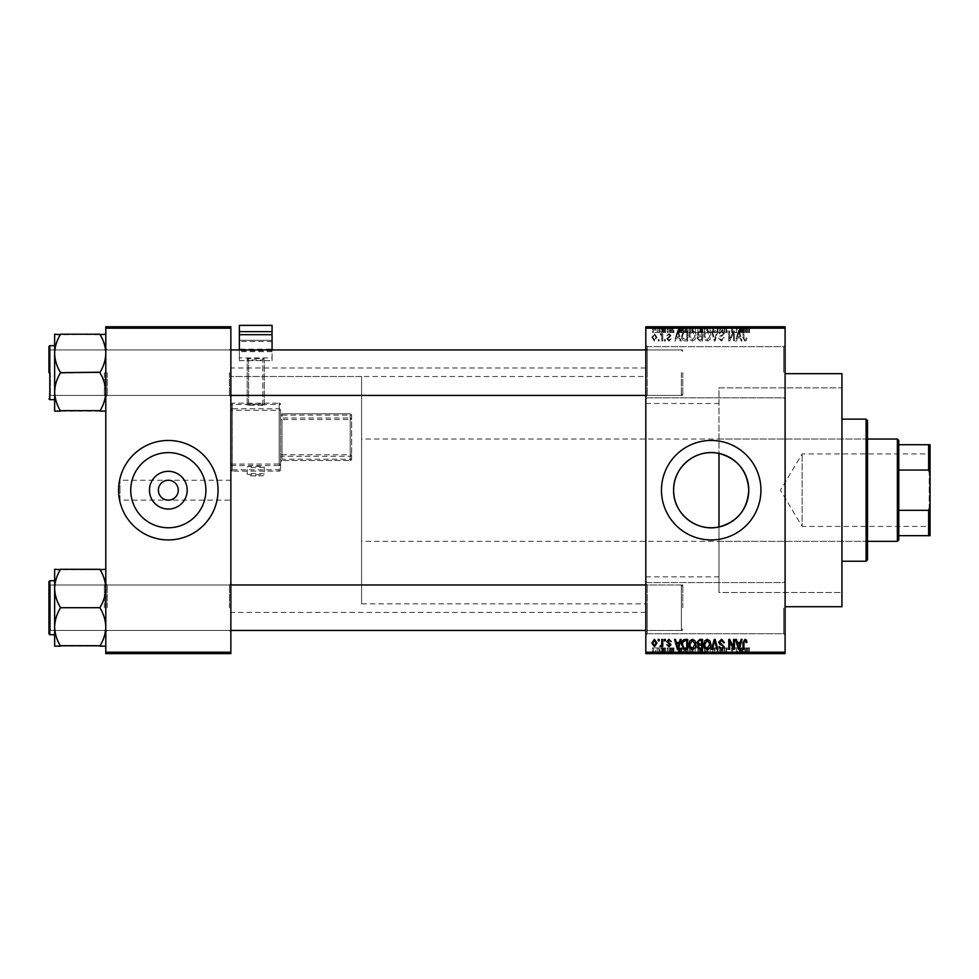 <?xml version="1.0" encoding="UTF-8"?>
<svg xmlns="http://www.w3.org/2000/svg" width="979" height="979" viewBox="0 0 979 979"><rect width="100%" height="100%" fill="white"/><g stroke="black" fill="none" stroke-linecap="round" stroke-linejoin="round"><path stroke-width="0.73" stroke-dasharray="4.89 3.67" d="M785.097 372.24L785.097 345.232L785.097 372.24M783.677 372.24L783.677 346.664L783.677 372.24M645.822 372.24L645.822 345.232L645.822 372.24M647.241 372.24L647.241 346.664L647.241 372.24M785.097 608.143L785.097 635.151L785.097 608.143M783.677 608.143L783.677 633.731L783.677 608.143M645.822 608.143L645.822 635.151L645.822 608.143M647.241 608.143L647.241 633.731L647.241 608.143M230.86 500.134L230.86 367.969L230.86 500.134L168.327 500.134C174.323 499.51 177.64 496.194 178.276 490.198C177.64 484.189 174.323 480.873 168.327 480.248C162.33 480.873 159.014 484.189 158.378 490.198C159.014 496.194 162.33 499.51 168.327 500.134L120.001 500.134L120.001 490.198L120.001 500.134M130.745 490.198A37.569 37.569 0 0 0 168.327 527.767A37.569 37.569 0 0 0 205.896 490.198A37.569 37.569 0 0 0 168.327 452.616A37.569 37.569 0 0 0 130.745 490.198M118.581 490.198A49.745 49.745 0 0 0 168.327 539.931A49.745 49.745 0 0 0 218.06 490.198A49.745 49.745 0 0 0 168.327 440.452A49.745 49.745 0 0 0 118.581 490.198M661.461 490.198A49.745 49.745 0 0 0 711.195 539.931A49.745 49.745 0 0 0 760.94 490.198A49.745 49.745 0 0 0 711.195 440.452A49.745 49.745 0 0 0 661.461 490.198M230.86 372.669L230.86 348.5L230.86 372.669M229.429 372.669L229.429 395.406L229.429 372.669M230.86 607.714L230.86 631.883L230.86 607.714M229.429 607.714L229.429 584.977L229.429 607.714M645.822 607.714L645.822 631.883L645.822 607.714M647.241 607.714L647.241 584.977L647.241 607.714M645.822 372.669L645.822 348.5L645.822 372.669M647.241 372.669L647.241 395.406L647.241 372.669M682.779 607.714L682.779 584.977L682.779 607.714M682.779 372.669L682.779 395.406L682.779 372.669M841.94 606.723L841.94 373.66M785.097 490.198L785.097 373.66L785.097 490.198M645.822 490.198L645.822 367.969L645.822 490.198M105.793 411.119L105.793 391.894C105.585 385.31 103.688 379.057 100.115 373.121L100.115 372.204C103.676 366.342 105.573 360.088 105.793 353.443L105.793 411.119L100.115 410.654C103.676 404.792 105.573 398.539 105.793 391.894L105.793 353.443C105.585 360.015 103.688 366.268 100.115 372.204C103.676 366.342 105.573 360.088 105.793 353.443C105.585 346.86 103.688 340.606 100.115 334.671C103.676 340.533 105.573 346.786 105.793 353.443L105.793 334.218L60.319 334.671C56.758 340.533 54.861 346.786 54.64 353.443L54.64 391.894C54.848 385.31 56.733 379.057 60.319 373.121L60.319 372.204C56.758 366.342 54.861 360.088 54.64 353.443C54.848 346.86 56.733 340.606 60.319 334.671L60.319 334.671C56.758 340.533 54.861 346.786 54.64 353.443C54.848 360.015 56.733 366.268 60.319 372.204L60.319 373.121C56.758 378.983 54.861 385.236 54.64 391.894C54.848 398.465 56.733 404.719 60.319 410.654C56.758 404.792 54.861 398.539 54.64 391.894L54.64 334.218L105.793 334.218L105.793 391.894C105.585 398.465 103.688 404.719 100.115 410.654L54.64 411.119L60.319 411.119L54.64 411.119L54.64 391.894C54.848 398.465 56.733 404.719 60.319 410.654L100.115 410.654C103.676 404.792 105.573 398.539 105.793 391.894C105.585 385.31 103.688 379.057 100.115 373.121C103.676 378.983 105.573 385.236 105.793 391.894L105.793 353.443C105.585 346.86 103.688 340.606 100.115 334.671L60.319 334.218M107.213 372.669L107.213 395.406L107.213 372.669M105.793 646.164L105.793 626.939L105.793 646.164L100.115 645.712C103.676 639.85 105.573 633.597 105.793 626.939L105.793 583.557L105.793 626.939C105.585 620.368 103.688 614.114 100.115 608.179C103.676 614.041 105.573 620.294 105.793 626.939C105.585 633.523 103.688 639.776 100.115 645.712C103.676 639.85 105.573 633.597 105.793 626.939L105.793 646.164L60.319 645.712C56.758 639.85 54.861 633.597 54.64 626.939L54.64 588.501C54.848 595.073 56.733 601.326 60.319 607.261L60.319 608.179C56.758 614.041 54.861 620.294 54.64 626.939C54.848 633.523 56.733 639.776 60.319 645.712L54.64 646.164L54.64 626.939C54.848 620.368 56.733 614.114 60.319 608.179L60.319 607.261C56.758 601.4 54.861 595.146 54.64 588.501C54.848 581.918 56.733 575.664 60.319 569.729C56.758 575.591 54.861 581.844 54.64 588.501L54.64 646.164L54.64 569.276L60.319 569.276L54.64 569.276L54.64 588.501C54.848 595.073 56.733 601.326 60.319 607.261L60.319 608.179C56.758 614.041 54.861 620.294 54.64 626.939C54.848 633.523 56.733 639.776 60.319 645.712L105.793 646.164L105.793 588.501C105.585 581.918 103.688 575.664 100.115 569.729L60.319 569.729C56.758 575.591 54.861 581.844 54.64 588.501L54.64 569.276L100.115 569.729C103.676 575.591 105.573 581.844 105.793 588.501C105.585 595.073 103.688 601.326 100.115 607.261C103.676 601.4 105.573 595.146 105.793 588.501L105.793 626.939C105.585 620.368 103.688 614.114 100.115 608.179L100.115 607.261L60.319 607.714L100.115 607.261L100.115 608.179L100.115 607.261C103.676 601.4 105.573 595.146 105.793 588.501L105.793 569.276L105.793 588.501C105.585 581.918 103.688 575.664 100.115 569.729L60.319 569.276M107.213 607.714L107.213 584.977L107.213 607.714M645.822 576.876L718.99 576.876L718.99 526.947L718.99 592.515L718.99 453.436M718.99 576.876L718.99 387.868L841.94 387.868L841.94 490.198L841.94 387.868L718.99 387.868L718.99 592.515L841.94 592.515L841.94 490.198L841.94 592.515L718.99 592.515L718.99 526.947M661.07 326.766L661.975 326.766L661.07 326.766L661.07 332.444L661.975 332.444L661.975 326.766L661.975 332.444L661.07 332.444L661.07 326.766M663.603 332.444L664.692 332.444L664.692 326.766L665.585 326.766L662.746 326.766L664.692 326.766L664.692 332.444L665.585 332.444L665.585 326.766L665.585 332.444L664.692 332.444L664.692 326.766L664.692 332.444L663.603 332.444L663.603 326.766M667.274 326.766L668.18 326.766L667.274 326.766L667.274 332.444L668.18 332.444L668.18 326.766L668.18 332.444L667.274 332.444L667.274 326.766M669.599 326.766L673.993 326.766L669.599 326.766L669.599 332.444L671.778 332.444L671.778 326.766L671.79 332.444L673.993 332.444L673.993 326.766M682.204 326.766L677.346 326.766L682.204 326.766L682.204 332.444L682.987 332.444L682.987 326.766M698.798 332.444L691.823 332.444L695.31 332.444L695.31 326.766L698.798 326.766L691.823 326.766L697.892 326.766L695.31 326.766L695.31 332.444L697.905 332.444L697.905 326.766L697.892 332.444L698.798 332.444L698.798 326.766M706.679 332.444L713.654 332.444L710.154 332.444L710.167 326.766L713.654 326.766L706.679 326.766L712.749 326.766L707.584 326.766L710.154 326.766L710.154 332.444L706.679 332.444L706.679 326.766M747.87 326.766L745.814 326.766L747.87 326.766L747.87 332.444L749.29 332.444L749.29 326.766M645.822 328.185L785.097 328.185L785.097 326.766L645.822 326.766L645.822 653.617L785.097 653.617L785.097 652.198L645.822 652.198M743.183 326.766L738.325 326.766L743.183 326.766L743.183 332.444L743.967 332.444L743.967 326.766M736.33 332.444L731.607 332.444L736.392 332.444L736.392 326.766L731.607 326.766L736.392 326.766L736.392 332.444L737.297 332.444L737.297 326.766L737.297 332.444L736.33 332.444L736.33 326.766M721.535 326.766L727.348 326.766L721.535 326.766L721.535 332.444L724.35 332.444L724.35 326.766M714.254 326.766L720.654 326.766L714.254 326.766L714.254 332.444L717.093 332.444L717.093 326.766M699.826 326.766L705.382 326.766L699.826 326.766L699.826 332.444L705.382 332.444L705.382 326.766L705.382 332.444L702.567 332.444L702.567 326.766L704.476 326.766L700.988 326.766L704.476 326.766L702.555 326.766L702.555 332.444L700.083 332.444L700.083 326.766M684.456 326.766L690.525 326.766L684.456 326.766L684.456 332.444L687.87 332.444L687.87 326.766M654.743 326.766L659.773 326.766L654.743 326.766L654.743 332.444L657.264 332.444L657.264 326.766L655.649 326.766L657.276 326.766L657.264 332.444L659.773 332.444L659.773 326.766M652.54 326.766L653.446 326.766L652.54 326.766L652.54 332.444L653.446 332.444L653.446 326.766L653.446 332.444L652.54 332.444L652.54 326.766M659.773 647.939L657.264 647.939L657.264 653.617L659.773 653.617L654.743 653.617L658.867 653.617L655.649 653.617L657.276 653.617L657.264 647.939L659.773 647.939L659.773 653.617M663.603 647.939L664.692 647.939L664.692 653.617L665.585 653.617L662.746 653.617L664.692 653.617L664.692 647.939L665.585 647.939L665.585 653.617L665.585 647.939L664.692 647.939L664.692 653.617L664.692 647.939L663.603 647.939L663.603 653.617M673.993 647.939L669.722 647.939L671.79 647.939L671.79 653.617L673.993 653.617L669.599 653.617L671.778 653.617L671.778 647.939L673.993 647.939L673.993 653.617M687.87 653.617L684.456 653.617L687.87 653.617L687.87 647.939L690.525 647.939L690.525 653.617L690.525 647.939L686.56 647.939L686.56 653.617M700.083 647.939L702.579 647.939L702.555 653.617L705.382 653.617L699.826 653.617L704.476 653.617L700.988 653.617L704.476 653.617L702.555 653.617L702.567 647.939L705.382 647.939L705.382 653.617L705.382 647.939L700.083 647.939L700.083 653.617M717.093 653.617L720.654 653.617L714.254 653.617L717.093 653.617L717.093 647.939L717.974 647.939L717.974 653.617L717.95 647.939L720.654 647.939L720.654 653.617M736.33 647.939L731.607 647.939L736.392 647.939L736.392 653.617L731.607 653.617L736.392 653.617L736.392 647.939L737.297 647.939L737.297 653.617L737.297 647.939L736.33 647.939L736.33 653.617M749.29 653.617L745.814 653.617L749.29 653.617L749.29 647.939L749.828 653.617M743.967 653.617L738.325 653.617L743.967 653.617L743.967 647.939L744.921 647.939L744.921 653.617M724.35 653.617L727.348 653.617L721.535 653.617L724.35 653.617L724.35 647.939L727.348 647.939L727.348 653.617M713.654 647.939L710.154 647.939L712.761 647.939L712.749 653.617L713.654 653.617L706.679 653.617L712.761 653.617L710.167 653.617L712.749 653.617L712.761 647.939L713.654 647.939L713.654 653.617M698.798 647.939L691.823 647.939L697.905 647.939L697.892 653.617L698.798 653.617L691.823 653.617L697.905 653.617L692.716 653.617L697.892 653.617L697.905 647.939L698.798 647.939L698.798 653.617M682.987 653.617L677.346 653.617L682.987 653.617L682.987 647.939L683.942 647.939L683.942 653.617M667.274 653.617L668.18 653.617L667.274 653.617L667.274 647.939L668.18 647.939L668.18 653.617L668.18 647.939L667.274 647.939L667.274 653.617M661.07 653.617L661.975 653.617L661.07 653.617L661.07 647.939L661.975 647.939L661.975 653.617L661.975 647.939L661.07 647.939L661.07 653.617M652.54 653.617L653.446 653.617L652.54 653.617L652.54 647.939L653.446 647.939L653.446 653.617L653.446 647.939L652.54 647.939L652.54 653.617M658.231 339.554L658.231 340.973L659.136 340.973L659.136 339.554L658.231 339.554L658.231 340.973L659.136 340.973L659.136 339.554L658.231 339.554M661.841 337.229L661.841 340.973L662.746 340.973L662.746 333.741L661.841 333.741L661.841 334.891L660.764 333.606L659.907 333.998L661.669 335.748L661.841 340.973L662.746 340.973L662.746 333.741L661.841 333.741L661.841 334.891L660.764 333.606L659.907 333.998L661.669 335.748L661.841 337.229M664.423 339.554L664.423 340.973L665.328 340.973L665.328 339.554L664.423 339.554L664.423 340.973L665.328 340.973L665.328 339.554L664.423 339.554M666.748 338.771L668.938 341.108L671.141 338.783L668.877 340.068L667.654 338.942L671.019 335.675L668.975 333.606L666.883 335.675L668.951 334.647L670.113 335.528L666.748 338.771L668.938 341.108L671.141 338.783L668.877 340.068L667.654 338.942L671.019 335.675L668.975 333.606L666.883 335.675L668.951 334.647L670.113 335.528L666.748 338.771M679.365 338L680.148 340.973L681.09 340.973L678.337 331.024L677.395 331.024L674.507 340.973L675.449 340.973L676.232 338L679.365 338L680.148 340.973L681.09 340.973L678.337 331.024L677.395 331.024L674.507 340.973L675.449 340.973L676.232 338L679.365 338M692.459 341.108L695.053 339.542L695.947 336.127C696.142 333.313 694.98 331.563 692.459 330.902C689.975 331.551 688.824 333.252 688.971 336.005L689.877 339.578L692.459 341.108L695.053 339.542L695.947 336.127C696.142 333.313 694.98 331.563 692.459 330.902C689.975 331.551 688.824 333.252 688.971 336.005L689.877 339.578L692.459 341.108M707.315 341.108L709.922 339.542L710.803 336.127C711.011 333.313 709.836 331.563 707.315 330.902C704.831 331.551 703.681 333.252 703.828 336.005L704.733 339.578L707.315 341.108L709.922 339.542L710.803 336.127C711.011 333.313 709.836 331.563 707.315 330.902C704.831 331.551 703.681 333.252 703.828 336.005L704.733 339.578L707.315 341.108M745.031 341.108L746.439 340.398L746.977 338L746.084 337.877L744.982 339.946L744.016 339.187L743.881 331.024L742.975 331.024L742.975 337.779L745.031 341.108L746.439 340.398L746.977 338L746.084 337.877L744.982 339.946L744.016 339.187L743.881 331.024L742.975 331.024L742.975 337.779L745.031 341.108M785.097 328.185L785.097 652.198M740.344 338L741.127 340.973L742.07 340.973L739.316 331.024L738.374 331.024L735.486 340.973L736.428 340.973L737.211 338L740.344 338L741.127 340.973L742.07 340.973L739.316 331.024L738.374 331.024L735.486 340.973L736.428 340.973L737.211 338L740.344 338M733.552 333.007L733.552 340.973L734.446 340.973L734.446 331.024L733.491 331.024L729.673 339.003L729.673 331.024L728.768 331.024L728.768 340.973L729.734 340.973L733.552 333.007L733.552 340.973L734.446 340.973L734.446 331.024L733.491 331.024L729.673 339.003L729.673 331.024L728.768 331.024L728.768 340.973L729.734 340.973L733.552 333.007M718.684 338.22L721.511 341.108L724.509 337.743L723.603 337.62L721.425 339.946L719.589 338.232L724.24 333.619L721.67 330.902L718.953 333.863L721.645 332.065L723.346 333.655L723.053 334.671L720.067 335.846L718.684 338.22L721.511 341.108L724.509 337.743L723.603 337.62L721.425 339.946L719.589 338.232L724.24 333.619L721.67 330.902L718.953 333.863L721.645 332.065L723.346 333.655L723.053 334.671L720.067 335.846L718.684 338.22M711.415 331.024L714.254 340.973L715.135 340.973L717.815 331.024L716.885 331.024L714.743 339.811L712.357 331.024L711.415 331.024L714.254 340.973L715.135 340.973L717.815 331.024L716.885 331.024L714.743 339.811L712.357 331.024L711.415 331.024M696.987 338.049L699.74 340.973L702.543 340.973L702.543 331.024L699.728 331.024L697.244 333.521L698.223 335.613L696.987 338.049L699.74 340.973L702.543 340.973L702.543 331.024L699.728 331.024L697.244 333.521L698.223 335.613L696.987 338.049M681.617 335.944C681.372 338.771 682.51 340.447 685.031 340.973L687.686 340.973L687.686 331.024L683.721 331.208L681.617 335.944C681.372 338.771 682.51 340.447 685.031 340.973L687.686 340.973L687.686 331.024L683.721 331.208L681.617 335.944M651.892 337.278L654.413 341.108L656.933 337.351L654.413 333.606L651.892 337.278L654.413 341.108L656.933 337.351L654.413 333.606L651.892 337.278M120.001 490.198L120.001 480.248L120.001 490.198M230.86 490.198L230.86 612.413L230.86 490.198M105.793 653.617L230.86 653.617L230.86 652.198L105.793 652.198L105.793 653.617M105.793 328.185L230.86 328.185L230.86 326.766L105.793 326.766L105.793 652.198M230.86 328.185L230.86 652.198M746.439 639.985L746.977 642.383L746.084 642.505L744.982 640.45L744.016 641.196L743.881 649.358L742.975 649.358L742.975 642.603L745.031 639.287L746.439 639.985M741.127 639.409L742.07 639.409L739.316 649.358L738.374 649.358L735.486 639.409L736.428 639.409L737.211 642.383L740.344 642.383L741.127 639.409M738.778 648.318L740.038 643.546L737.517 643.546L738.778 648.318M733.552 639.409L734.446 639.409L734.446 649.358L733.491 649.358L729.673 641.38L729.673 649.358L728.768 649.358L728.768 639.409L729.734 639.409L733.552 647.376L733.552 639.409M721.511 639.287L724.509 642.64L723.603 642.775L721.425 640.45L719.589 642.151L724.24 646.764L721.67 649.493L718.953 646.519L721.645 648.331L723.346 646.727L723.053 645.712L720.067 644.537L718.684 642.163L721.511 639.287M714.254 639.409L715.135 639.409L717.815 649.358L716.885 649.358L714.743 640.572L712.357 649.358L711.415 649.358L714.254 639.409M709.922 640.841L710.803 644.255C711.011 647.07 709.836 648.82 707.315 649.493C704.831 648.832 703.681 647.131 703.828 644.378L704.733 640.804L707.315 639.287L709.922 640.841M705.125 646.654L707.303 648.331L709.91 644.243L707.327 640.45L704.733 644.402L705.125 646.654M699.74 639.409L702.543 639.409L702.543 649.358L699.728 649.358L697.244 646.862L698.223 644.769L696.987 642.334L699.74 639.409M699.85 644.06L701.637 644.06L701.637 640.572L698.786 640.694L697.892 642.322L699.85 644.06M700.058 648.196L701.637 648.196L701.637 645.222L698.994 645.32L698.149 646.691L700.058 648.196M695.053 640.841L695.947 644.255C696.142 647.07 694.98 648.82 692.459 649.493C689.975 648.832 688.824 647.131 688.971 644.378L689.877 640.804L692.459 639.287L695.053 640.841M690.268 646.654L692.447 648.331L695.041 644.243L692.471 640.45L689.877 644.402L690.268 646.654M685.031 639.409L687.686 639.409L687.686 649.358L683.721 649.175L681.617 644.439C681.372 641.612 682.51 639.936 685.031 639.409M685.178 648.196L686.781 648.196L686.781 640.572L682.877 642.028L682.51 644.451L683.893 648L685.178 648.196M680.148 639.409L681.09 639.409L678.337 649.358L677.395 649.358L674.507 639.409L675.449 639.409L676.232 642.383L679.365 642.383L680.148 639.409M677.798 648.318L679.059 643.546L676.538 643.546L677.798 648.318M668.938 639.287L671.141 641.612L668.877 640.315L667.654 641.441L671.019 644.708L668.975 646.776L666.883 644.708L668.951 645.736L670.113 644.855L666.748 641.624L668.938 639.287M664.423 639.409L665.328 639.409L665.328 640.829L664.423 640.829L664.423 639.409M661.841 639.409L662.746 639.409L662.746 646.642L661.841 646.642L661.841 645.491L660.764 646.776L659.907 646.385L661.669 644.635L661.841 639.409M658.231 639.409L659.136 639.409L659.136 640.829L658.231 640.829L658.231 639.409M654.413 639.287L656.933 643.032L654.413 646.776L651.892 643.105L654.413 639.287M652.797 643.032L654.437 645.736L656.028 643.032L654.388 640.315L652.797 643.032M738.778 332.065L740.038 336.837L737.517 336.837L738.778 332.065L740.038 336.837L737.517 336.837L738.778 332.065M705.125 333.729L707.303 332.065L709.91 336.152L707.327 339.946L704.733 335.981L705.125 333.729L707.303 332.065L709.91 336.152L707.327 339.946L704.733 335.981L705.125 333.729M699.85 336.323L701.637 336.323L701.637 339.811L698.786 339.689L697.892 338.061L699.85 336.323L701.637 336.323L701.637 339.811L698.786 339.689L697.892 338.061L699.85 336.323M700.058 332.187L701.637 332.187L701.637 335.161L698.994 335.063L698.149 333.692L700.058 332.187L701.637 332.187L701.637 335.161L698.994 335.063L698.149 333.692L700.058 332.187M690.268 333.729L692.447 332.065L695.041 336.152L692.471 339.946L689.877 335.981L690.268 333.729L692.447 332.065L695.041 336.152L692.471 339.946L689.877 335.981L690.268 333.729M685.178 332.187L686.781 332.187L686.781 339.811L682.877 338.367L682.51 335.932L683.893 332.383L686.781 332.187L686.781 339.811L682.877 338.367L682.51 335.932L683.893 332.383L685.178 332.187M677.798 332.065L679.059 336.837L676.538 336.837L677.798 332.065L679.059 336.837L676.538 336.837L677.798 332.065M652.797 337.351L654.437 334.647L656.028 337.351L654.388 340.068L652.797 337.351L654.437 334.647L656.028 337.351L654.388 340.068L652.797 337.351M749.828 647.939L748.923 647.939L748.923 653.617M748.923 647.939L747.821 647.939L747.821 653.617M747.821 647.939L746.855 647.939L746.855 653.617M746.855 647.939L746.72 653.617L746.72 647.939L745.814 647.939L745.814 653.617L745.814 647.939L747.87 647.939L747.87 653.617M747.87 647.939L749.29 647.939M744.921 647.939L742.168 647.939L742.168 653.617M742.168 647.939L741.213 647.939L741.213 653.617M741.213 647.939L738.325 647.939L738.325 653.617M738.325 647.939L739.28 647.939L739.28 653.617M739.28 647.939L740.063 647.939L740.063 653.617M740.063 647.939L743.183 647.939L743.183 653.617M743.183 647.939L743.967 647.939M741.617 647.939L742.877 647.939L740.369 647.939L741.617 647.939L741.617 653.617L742.877 653.617L741.617 653.617M742.033 647.939L742.033 653.617M742.877 647.939L742.877 653.617M740.369 647.939L740.369 653.617M732.512 647.939L732.512 653.617L732.512 647.939M731.607 647.939L731.607 653.617L731.607 647.939M732.586 647.939L732.586 653.617M727.348 647.939L726.442 647.939L726.442 653.617M726.442 647.939L724.264 647.939L724.264 653.617M724.264 647.939L722.441 647.939L722.441 653.617M722.441 647.939L727.091 647.939L727.091 653.617M727.091 647.939L724.509 647.939L724.509 653.617M724.509 647.939L721.792 647.939L721.792 653.617M721.792 647.939L722.698 647.939L722.698 653.617M722.698 647.939L724.484 647.939L724.484 653.617L724.472 647.939L726.185 647.939L726.185 653.617M726.185 647.939L725.904 653.617M725.904 647.939L722.906 647.939L722.906 653.617M722.906 647.939L721.535 647.939L721.535 653.617M721.535 647.939L724.35 647.939M720.654 647.939L719.724 647.939L719.724 653.617M719.724 647.939L717.595 647.939L717.595 653.617M717.595 647.939L715.196 647.939L715.196 653.617M715.196 647.939L714.254 647.939L714.254 653.617M714.254 647.939L717.093 647.939M706.679 647.939L710.167 647.939L710.154 653.617L707.584 653.617L710.154 653.617L710.167 647.939L706.679 647.939L706.679 653.617M707.572 647.939L707.572 653.617L707.584 647.939L710.154 647.939L707.584 647.939M712.749 647.939L710.167 647.939L712.749 647.939M710.154 647.939L710.154 653.617L710.167 647.939M707.964 647.939L707.964 653.617M701.062 647.939L701.062 653.617M699.826 647.939L699.826 653.617M702.689 647.939L700.731 647.939L702.689 647.939L702.689 653.617M702.898 647.939L700.988 647.939L702.898 647.939L702.898 653.617M704.476 647.939L704.476 653.617L704.476 647.939M700.988 647.939L700.988 653.617M701.833 647.939L701.833 653.617M700.731 647.939L700.731 653.617M701.625 647.939L701.625 653.617M695.298 647.939L695.298 653.617L695.298 647.939L697.892 647.939L695.31 647.939L695.31 653.617L695.31 647.939L692.716 647.939L692.716 653.617L692.716 647.939L695.298 647.939M691.823 647.939L691.823 653.617M693.108 647.939L693.108 653.617M686.56 647.939L684.456 647.939L684.456 653.617M684.456 647.939L687.87 647.939M688.017 647.939L685.361 647.939L688.017 647.939L688.017 653.617L689.62 653.617L685.361 653.617L688.017 653.617L687.992 647.939L687.992 653.617M689.62 647.939L689.62 653.617L689.62 647.939M686.732 647.939L686.732 653.617M685.361 647.939L685.361 653.617M685.716 647.939L685.716 653.617M683.942 647.939L681.188 647.939L681.188 653.617M681.188 647.939L680.234 647.939L680.234 653.617M680.234 647.939L677.346 647.939L677.346 653.617M677.346 647.939L678.3 647.939L678.3 653.617M678.3 647.939L679.083 647.939L679.083 653.617M679.083 647.939L682.204 647.939L682.204 653.617M682.204 647.939L682.987 647.939M680.638 647.939L681.898 647.939L679.389 647.939L680.638 647.939L680.638 653.617L681.898 653.617L680.638 653.617M681.054 647.939L681.054 653.617M681.898 647.939L681.898 653.617M679.389 647.939L679.389 653.617M673.087 647.939L673.087 653.617M671.716 647.939L671.716 653.617M670.505 647.939L670.505 653.617M670.737 647.939L670.737 653.617M673.858 647.939L673.858 653.617M671.814 647.939L671.814 653.617M669.722 647.939L669.722 653.617M670.627 647.939L670.627 653.617M672.952 647.939L669.599 647.939L672.952 647.939L672.952 653.617M672.659 647.939L672.659 653.617M669.599 647.939L669.599 653.617M662.746 647.939L662.746 653.617M663.003 647.939L663.003 653.617M663.664 647.939L663.664 653.617M664.521 647.939L664.521 653.617M654.743 647.939L657.264 647.939L654.743 647.939L654.743 653.617M655.649 647.939L658.867 647.939L655.649 647.939L655.649 653.617M657.276 647.939L657.276 653.617M658.867 647.939L658.867 653.617M657.239 647.939L657.239 653.617M749.29 332.444L749.828 326.766M749.828 332.444L748.923 332.444L748.923 326.766M748.923 332.444L747.821 332.444L747.821 326.766M747.821 332.444L746.855 332.444L746.855 326.766M746.855 332.444L746.72 326.766L746.72 332.444L745.814 332.444L745.814 326.766L745.814 332.444L747.87 332.444M743.967 332.444L744.921 332.444L744.921 326.766M744.921 332.444L742.168 332.444L742.168 326.766M742.168 332.444L741.213 332.444L741.213 326.766M741.213 332.444L738.325 332.444L738.325 326.766M738.325 332.444L739.28 332.444L739.28 326.766M739.28 332.444L740.063 332.444L740.063 326.766M740.063 332.444L743.183 332.444M741.617 332.444L742.877 332.444L740.369 332.444L741.617 332.444L741.617 326.766L742.877 326.766L741.617 326.766M742.033 332.444L742.033 326.766M742.877 332.444L742.877 326.766M740.369 332.444L740.369 326.766M732.512 332.444L732.512 326.766L732.512 332.444M731.607 332.444L731.607 326.766L731.607 332.444M732.586 332.444L732.586 326.766M724.35 332.444L727.348 332.444L727.348 326.766M727.348 332.444L726.442 332.444L726.442 326.766M726.442 332.444L724.264 332.444L724.264 326.766M724.264 332.444L722.441 332.444L722.441 326.766M722.441 332.444L727.091 332.444L727.091 326.766M727.091 332.444L724.509 332.444L724.509 326.766M724.509 332.444L721.792 332.444L721.792 326.766M721.792 332.444L722.698 332.444L722.698 326.766M722.698 332.444L724.484 332.444L724.484 326.766L724.472 332.444L726.185 332.444L726.185 326.766M726.185 332.444L725.904 326.766M725.904 332.444L722.906 332.444L722.906 326.766M722.906 332.444L721.535 332.444M717.093 332.444L717.974 332.444L717.974 326.766L717.95 332.444L720.654 332.444L720.654 326.766M720.654 332.444L719.724 332.444L719.724 326.766M719.724 332.444L717.595 332.444L717.595 326.766M717.595 332.444L715.196 332.444L715.196 326.766M715.196 332.444L714.254 332.444M712.761 332.444L712.761 326.766L712.749 332.444L707.584 332.444L707.572 326.766L707.584 332.444L712.749 332.444M713.654 332.444L713.654 326.766M710.154 332.444L710.154 326.766L710.167 332.444M707.964 332.444L707.964 326.766M700.083 332.444L701.062 332.444L701.062 326.766M701.062 332.444L699.826 332.444M702.689 332.444L700.731 332.444L702.689 332.444L702.689 326.766M702.898 332.444L700.988 332.444L702.898 332.444L702.898 326.766M704.476 332.444L704.476 326.766L704.476 332.444M700.988 332.444L700.988 326.766M701.833 332.444L701.833 326.766M700.731 332.444L700.731 326.766M701.625 332.444L701.625 326.766M695.298 332.444L695.298 326.766L695.298 332.444L697.892 332.444L692.716 332.444L692.716 326.766L692.716 332.444L695.298 332.444M691.823 332.444L691.823 326.766M693.108 332.444L693.108 326.766M687.87 332.444L690.525 332.444L690.525 326.766L690.525 332.444L686.56 332.444L686.56 326.766M686.56 332.444L684.456 332.444M688.017 332.444L685.361 332.444L688.017 332.444L688.017 326.766L689.62 326.766L685.361 326.766L688.017 326.766L687.992 332.444L687.992 326.766M689.62 332.444L689.62 326.766L689.62 332.444M686.732 332.444L686.732 326.766M685.361 332.444L685.361 326.766M685.716 332.444L685.716 326.766M682.987 332.444L683.942 332.444L683.942 326.766M683.942 332.444L681.188 332.444L681.188 326.766M681.188 332.444L680.234 332.444L680.234 326.766M680.234 332.444L677.346 332.444L677.346 326.766M677.346 332.444L678.3 332.444L678.3 326.766M678.3 332.444L679.083 332.444L679.083 326.766M679.083 332.444L682.204 332.444M680.638 332.444L681.898 332.444L679.389 332.444L680.638 332.444L680.638 326.766L681.898 326.766L680.638 326.766M681.054 332.444L681.054 326.766M681.898 332.444L681.898 326.766M679.389 332.444L679.389 326.766M673.993 332.444L673.087 332.444L673.087 326.766M673.087 332.444L671.716 332.444L671.716 326.766M671.716 332.444L670.505 332.444L670.505 326.766M670.505 332.444L670.737 326.766M670.737 332.444L673.858 332.444L673.858 326.766M673.858 332.444L671.814 332.444L671.814 326.766M671.814 332.444L669.722 332.444L669.722 326.766M669.722 332.444L670.627 332.444L670.627 326.766M670.627 332.444L672.952 332.444L672.952 326.766M672.952 332.444L672.659 326.766M672.659 332.444L669.599 332.444M662.746 332.444L662.746 326.766M663.003 332.444L663.003 326.766M663.664 332.444L663.664 326.766M664.521 332.444L664.521 326.766M659.773 332.444L654.743 332.444M655.649 332.444L658.867 332.444L655.649 332.444L655.649 326.766M657.276 332.444L657.276 326.766M658.867 332.444L658.867 326.766M657.239 332.444L657.239 326.766M930.05 453.106L929.193 453.95L929.193 526.433L802.144 526.433L802.144 453.95L802.144 526.433L780.373 490.198L802.144 453.95L929.193 453.95L929.193 526.433L930.05 527.289L930.05 453.106L930.05 527.289M898.783 539.931L898.783 440.452M897.364 439.033L897.364 541.35M867.516 541.35L361.594 541.35L361.594 439.033L361.594 541.35M867.516 439.033L361.594 439.033M361.594 376.499L361.594 603.884L361.594 376.499L230.86 376.499L230.86 603.884L230.86 376.499L645.822 376.499M361.594 603.884L645.822 603.884M898.783 470.042L898.783 510.34L898.783 470.042L928.63 470.042L930.05 473.86L930.05 444.711L928.63 444.711L928.63 470.042M898.783 535.672L930.05 535.672L930.05 473.86M930.05 506.522L928.63 510.34L928.63 535.672M898.783 510.34L928.63 510.34M898.783 444.711L928.63 444.711M867.516 559.829L867.516 420.554M866.097 419.134L866.097 561.248M841.94 490.198L841.94 561.248L841.94 490.198M866.097 490.198L866.097 434.774L866.097 490.198M681.347 372.669L681.347 395.406L681.347 372.669M48.95 372.669L48.95 346.517L48.95 372.669M50.37 372.669L50.37 395.406L50.37 372.669M104.374 372.669L104.374 395.406L104.374 372.669M100.115 372.669L60.319 373.121L60.319 372.204L60.319 373.121C56.758 378.983 54.861 385.236 54.64 391.894L54.64 353.443C54.848 360.015 56.733 366.268 60.319 372.204L60.319 373.121L100.115 372.669L60.319 372.669M54.64 372.669L54.64 345.66L54.64 372.669M100.115 411.119L60.319 411.119M100.115 334.218L105.793 334.218L105.793 353.443L105.793 334.218M48.95 633.866L49.807 634.722L49.807 580.718L49.807 634.722L49.807 580.718L48.95 581.575L48.95 633.866L48.95 581.575L48.95 629.032L48.95 583.557L50.37 584.977L50.37 630.452L50.37 584.977L50.37 630.452L50.37 584.977L50.37 607.714L50.37 584.977L681.347 584.977L681.347 630.452L681.347 584.977L681.347 630.452L681.347 584.977L645.822 584.977M104.374 607.714L104.374 584.977L104.374 607.714M100.115 646.164L60.319 646.164M100.115 607.714L60.319 607.714M100.115 569.276L105.793 569.276L105.793 588.501L105.793 569.276M50.37 607.714L50.37 630.452L50.37 607.714M255.727 466.31A8.53 0.673 180 0 1 264.257 466.971A8.53 0.673 180 0 1 255.727 467.644A8.53 0.673 180 0 1 247.197 466.971A8.53 0.673 180 0 1 255.727 466.31M280.594 410.189L280.594 469.687L280.594 410.189A1.42 1.42 180 0 0 279.174 408.769L279.174 403.189L232.28 403.189L232.28 408.769L279.174 408.769L279.174 410.299L232.28 410.299L232.28 469.798L279.174 469.798L279.174 410.299L280.594 410.189M280.594 416.601L280.594 419.661L282.013 419.55L282.013 459.212L350.225 459.212L350.225 419.55L282.013 419.55L282.013 418.021L350.225 418.021L350.225 413.774L282.013 413.774L282.013 418.021A1.42 1.42 180 0 1 280.594 416.601L280.594 412.355A1.42 1.42 180 0 0 282.013 413.774L282.013 415.084L350.225 415.084L350.225 454.745L282.013 454.745L282.013 415.084L280.594 414.961L280.594 412.343L282.013 413.774L350.225 413.774A1.42 1.42 0 0 1 351.645 415.194L351.645 459.102L351.645 415.194L350.225 415.084L350.225 413.774A1.42 1.42 0 0 1 351.645 415.194M280.594 414.961L280.594 419.661M239.378 360.639L272.064 360.639L272.064 350.727L239.378 350.727L239.378 360.639L239.378 357.959L272.064 357.959L272.064 325.383M272.064 360.639L272.064 357.959M247.197 405.196L247.197 358.742L247.197 404.082L264.257 404.082L264.257 405.196L262.825 405.306L247.197 405.196L247.197 404.082M247.197 359.856L248.617 359.978L248.617 405.306M262.825 405.306L262.825 359.978L248.617 359.978M262.825 359.978L264.257 359.856L264.257 405.196M264.257 404.082L264.257 359.856M264.257 358.742L262.825 358.632L262.825 403.972M248.617 403.972L248.617 358.632L262.825 358.632M248.617 358.632L247.197 358.742M272.064 350.568L239.378 350.568L239.378 349.931L272.064 349.931L272.064 351.694L272.064 340.251L272.064 350.727M239.378 349.931L239.378 351.694L239.378 349.931M239.378 325.383L239.378 357.959M239.378 350.727L239.378 340.251L272.064 340.288L239.378 340.251L239.378 349.16L272.064 349.16M239.378 350.568L239.378 349.16M272.064 351.694L239.378 351.694M230.86 464.107L230.86 404.608L230.86 464.107A1.42 1.42 -0 0 0 232.28 465.527L279.174 465.527L279.174 471.107L232.28 471.107L232.28 404.486L279.174 404.486L279.174 463.997L230.86 464.107M746.72 647.939L746.72 653.617M741.115 647.939L741.115 653.617M724.693 647.939L724.693 653.617M717.203 647.939L717.203 653.617M702.579 647.939L702.579 653.617M702.775 647.939L702.775 653.617M680.136 647.939L680.136 653.617M671.618 647.939L671.618 653.617M671.631 647.939L671.631 653.617M746.72 332.444L746.72 326.766M741.115 332.444L741.115 326.766M724.693 332.444L724.693 326.766M717.203 332.444L717.203 326.766M702.579 332.444L702.579 326.766M702.775 332.444L702.775 326.766M680.136 332.444L680.136 326.766M671.618 332.444L671.618 326.766M671.631 332.444L671.631 326.766M54.64 399.665L49.807 399.665L49.807 345.66L49.807 399.665L49.807 345.66L48.95 346.517M255.727 474.729A8.53 0.673 0 0 0 264.257 474.056A8.53 0.673 0 0 0 255.727 473.383A8.53 0.673 0 0 0 247.197 474.056A8.53 0.673 0 0 0 255.727 474.729M255.727 474.913L255.727 476.039L255.727 474.913M272.064 341.512L239.378 341.512M351.645 459.102L350.225 459.212L350.225 460.522A1.42 1.42 0 0 0 351.645 459.102A1.42 1.42 0 0 1 350.225 460.522L282.013 460.522L282.013 456.275L350.225 456.275L350.225 460.522L282.013 460.522L282.013 459.212L280.594 459.322M350.225 419.55L351.645 419.44A1.42 1.42 0 0 0 350.225 418.021L350.225 419.55M351.645 454.856A1.42 1.42 0 0 1 350.225 456.275L350.225 454.745L351.645 454.856M282.013 460.522A1.42 1.42 180 0 0 280.594 461.941L282.013 460.522M280.594 454.635L282.013 454.745L282.013 456.275A1.42 1.42 180 0 0 280.594 457.695M230.86 469.687A1.42 1.42 0 0 0 232.28 471.107L232.28 469.798L230.86 469.687A1.42 1.42 180 0 0 232.28 471.107L279.174 471.107A1.42 1.42 180 0 0 280.594 469.687L279.174 469.798L279.174 471.107A1.42 1.42 0 0 0 280.594 469.687M280.594 464.107A1.42 1.42 0 0 1 279.174 465.527L279.174 463.997L280.594 464.107M280.594 404.608L279.174 404.486L279.174 403.177A1.42 1.42 -0 0 1 280.594 404.608A1.42 1.42 0 0 0 279.174 403.177L232.28 403.177L232.28 404.486L230.86 404.608A1.42 1.42 180 0 1 232.28 403.189A1.42 1.42 0 0 0 230.86 404.608M232.28 410.299L232.28 408.769A1.42 1.42 0 0 0 230.86 410.189L232.28 410.299M783.677 397.817L785.097 399.236L783.677 397.817L647.241 397.817L645.822 399.236L647.241 397.817L783.677 397.817M783.677 633.731L785.097 635.151L783.677 633.731L647.241 633.731L645.822 635.151L647.241 633.731L783.677 633.731M229.429 395.406L230.86 396.825L229.429 395.406L107.213 395.406L105.793 396.825L107.213 395.406L229.429 395.406M229.429 630.452L230.86 631.883L229.429 630.452L107.213 630.452L105.793 631.883L107.213 630.452L229.429 630.452M647.241 630.452L645.822 631.883L647.241 630.452L682.779 630.452L647.241 630.452M647.241 395.406L645.822 396.825L647.241 395.406L682.779 395.406L647.241 395.406M645.822 367.969L230.86 367.969M645.822 403.507L718.99 403.507M230.86 480.248L120.001 480.248M229.429 349.931L107.213 349.931L105.793 348.5L107.213 349.931L229.429 349.931L230.86 348.5L229.429 349.931M229.429 584.977L107.213 584.977L105.793 583.557L107.213 584.977L229.429 584.977L230.86 583.557L229.429 584.977M645.822 612.413L230.86 612.413M682.779 349.931L647.241 349.931L645.822 348.5L647.241 349.931L682.779 349.931M682.779 584.977L647.241 584.977L645.822 583.557L647.241 584.977L682.779 584.977M647.241 346.664L783.677 346.664L785.097 345.232L783.677 346.664L647.241 346.664L645.822 345.232L647.241 346.664M647.241 582.566L783.677 582.566L785.097 581.147L783.677 582.566L647.241 582.566L645.822 581.147L647.241 582.566M866.097 545.621L867.516 545.621M718.99 541.35L866.097 541.35M718.99 439.033L866.097 439.033M866.097 434.774L867.516 434.774M645.822 349.931L681.347 349.931L682.779 351.351L681.347 349.931L50.37 349.931L48.95 348.5L50.37 349.931L230.86 349.931M48.95 351.351L50.37 349.931L104.374 349.931L105.793 348.5L104.374 349.931L50.37 349.931L48.95 351.351M645.822 395.406L681.347 395.406L682.779 393.986L681.347 395.406L50.37 395.406L48.95 396.825L50.37 395.406L230.86 395.406M48.95 393.986L50.37 395.406L104.374 395.406L105.793 396.825L104.374 395.406L50.37 395.406L48.95 393.986M49.807 345.66L54.64 345.66M49.807 399.665L48.95 398.808M230.86 630.452L50.37 630.452L104.374 630.452L105.793 631.883L104.374 630.452L50.37 630.452L48.95 629.032L50.37 630.452L645.822 630.452M682.779 629.032L681.347 630.452L682.779 629.032M682.779 586.397L681.347 584.977L682.779 586.397M230.86 584.977L50.37 584.977L104.374 584.977L105.793 583.557L104.374 584.977L50.37 584.977L48.95 586.397L50.37 584.977L48.95 583.557M49.807 634.722L54.64 634.722M49.807 580.718L54.64 580.718M50.37 630.452L48.95 631.883L50.37 630.452M264.257 466.971L264.257 474.056C262.139 476.443 266.129 475.341 255.727 476.039C245.264 475.329 249.29 476.443 247.197 474.056L247.197 466.971"/><path stroke-width="1.47" d="M187.197 490.198A18.87 18.87 0 0 1 168.327 509.068A18.87 18.87 0 0 1 149.457 490.198A18.87 18.87 0 0 1 168.327 471.315A18.87 18.87 0 0 1 187.197 490.198M158.378 490.198A9.949 9.949 0 0 0 168.327 500.134A9.949 9.949 0 0 0 178.276 490.198A9.949 9.949 0 0 0 168.327 480.248A9.949 9.949 0 0 0 158.378 490.198M130.745 490.198A37.569 37.569 0 0 0 168.327 527.767A37.569 37.569 0 0 0 205.896 490.198A37.569 37.569 0 0 0 168.327 452.616A37.569 37.569 0 0 0 130.745 490.198M118.581 490.198A49.745 49.745 0 0 0 168.327 539.931A49.745 49.745 0 0 0 218.06 490.198A49.745 49.745 0 0 0 168.327 440.452A49.745 49.745 0 0 0 118.581 490.198M718.99 526.947C696.253 532.282 673.026 513.388 673.625 490.198C673.087 466.934 696.228 448.113 718.99 453.436C737.517 458.625 747.442 470.875 748.776 490.198C747.442 509.508 737.517 521.758 718.99 526.947L718.99 453.436M748.776 490.198A37.569 37.569 0 0 1 711.195 527.767A37.569 37.569 0 0 1 673.625 490.198A37.569 37.569 0 0 1 711.195 452.616A37.569 37.569 0 0 1 748.776 490.198M661.461 490.198A49.745 49.745 0 0 0 711.195 539.931A49.745 49.745 0 0 0 760.94 490.198A49.745 49.745 0 0 0 711.195 440.452A49.745 49.745 0 0 0 661.461 490.198M785.097 373.66L841.94 373.66L841.94 606.723L785.097 606.723M785.097 328.185L645.822 328.185L645.822 326.766L785.097 326.766L785.097 653.617L645.822 653.617L645.822 652.198L785.097 652.198M658.231 639.409L659.136 639.409L659.136 640.829L658.231 640.829L658.231 639.409M664.423 639.409L665.328 639.409L665.328 640.829L664.423 640.829L664.423 639.409M680.148 639.409L681.09 639.409L678.337 649.358L677.395 649.358L674.507 639.409L675.449 639.409L676.232 642.383L679.365 642.383L680.148 639.409M695.053 640.841L695.947 644.255C696.142 647.07 694.98 648.82 692.459 649.493C689.975 648.832 688.824 647.131 688.971 644.378L689.877 640.804L692.459 639.287L695.053 640.841M709.922 640.841L710.803 644.255C711.011 647.07 709.836 648.82 707.315 649.493C704.831 648.832 703.681 647.131 703.828 644.378L704.733 640.804L707.315 639.287L709.922 640.841M721.511 639.287L724.509 642.64L723.603 642.775L721.425 640.45L719.589 642.151L724.24 646.764L721.67 649.493L718.953 646.519L721.645 648.331L723.346 646.727L723.053 645.712L720.067 644.537L718.684 642.163L721.511 639.287M741.127 639.409L742.07 639.409L739.316 649.358L738.374 649.358L735.486 639.409L736.428 639.409L737.211 642.383L740.344 642.383L741.127 639.409M645.822 328.185L645.822 652.198M746.439 639.985L746.977 642.383L746.084 642.505L744.982 640.45L744.016 641.196L743.881 649.358L742.975 649.358L742.975 642.603L745.031 639.287L746.439 639.985M733.552 639.409L734.446 639.409L734.446 649.358L733.491 649.358L729.673 641.38L729.673 649.358L728.768 649.358L728.768 639.409L729.734 639.409L733.552 647.376L733.552 639.409M714.254 639.409L715.135 639.409L717.815 649.358L716.885 649.358L714.743 640.572L712.357 649.358L711.415 649.358L714.254 639.409M699.74 639.409L702.543 639.409L702.543 649.358L699.728 649.358L697.244 646.862L698.223 644.769L696.987 642.334L699.74 639.409M685.031 639.409L687.686 639.409L687.686 649.358L683.721 649.175L681.617 644.439C681.372 641.612 682.51 639.936 685.031 639.409M668.938 639.287L671.141 641.612L668.877 640.315L667.654 641.441L671.019 644.708L668.975 646.776L666.883 644.708L668.951 645.736L670.113 644.855L666.748 641.624L668.938 639.287M661.841 639.409L662.746 639.409L662.746 646.642L661.841 646.642L661.841 645.491L660.764 646.776L659.907 646.385L661.669 644.635L661.841 639.409M654.413 639.287L656.933 643.032L654.413 646.776L651.892 643.105L654.413 639.287M230.86 653.617L105.793 653.617L105.793 652.198L230.86 652.198L230.86 653.617M230.86 328.185L105.793 328.185L105.793 326.766L230.86 326.766L230.86 652.198M105.793 328.185L105.793 652.198M739.194 646.434L740.038 643.546L737.517 643.546L738.778 648.318L739.194 646.434M707.303 648.331L709.91 644.243L707.327 640.45L704.733 644.402L705.125 646.654L707.303 648.331M701.637 648.196L701.637 645.222L698.994 645.32L698.149 646.691L700.058 648.196L701.637 648.196M701.637 644.06L701.637 640.572L698.786 640.694L697.892 642.322L699.85 644.06L701.637 644.06M692.447 648.331L695.041 644.243L692.471 640.45L689.877 644.402L690.268 646.654L692.447 648.331M686.781 648.196L686.781 640.572L685.153 640.572L682.877 642.028L682.51 644.451L683.893 648L686.781 648.196M678.214 646.434L679.059 643.546L676.538 643.546L677.798 648.318L678.214 646.434M654.437 645.736L656.028 643.032L654.388 640.315L652.797 643.032L654.437 645.736M897.364 541.35L897.364 439.033L898.783 440.452L898.783 539.931L897.364 541.35L867.516 541.35M897.364 439.033L867.516 439.033M930.05 535.672L928.63 535.672L928.63 510.34L930.05 506.522L930.05 535.672M898.783 535.672L928.63 535.672M898.783 444.711L930.05 444.711L930.05 506.522M898.783 510.34L928.63 510.34M930.05 473.86L928.63 470.042L928.63 444.711M898.783 470.042L928.63 470.042M866.097 419.134L867.516 420.554L867.516 559.829L866.097 561.248L866.097 419.134L841.94 419.134M54.64 353.443L54.64 391.894C54.848 385.31 56.733 379.057 60.319 373.121L60.319 372.204C56.758 366.342 54.861 360.088 54.64 353.443C54.848 346.86 56.733 340.606 60.319 334.671L54.64 334.218L54.64 353.443M48.95 372.669L48.95 346.517L48.95 372.669M105.793 334.218L100.115 334.671C103.676 340.533 105.573 346.786 105.793 353.443C105.585 360.015 103.688 366.268 100.115 372.204L60.319 372.669M100.115 334.218L60.319 334.218M100.115 372.669L100.115 373.121C103.676 378.983 105.573 385.236 105.793 391.894C105.585 398.465 103.688 404.719 100.115 410.654L60.319 410.654C56.758 404.792 54.861 398.539 54.64 391.894L54.64 411.119L60.319 411.119M100.115 411.119L105.793 411.119M105.793 569.276L100.115 569.729C103.676 575.591 105.573 581.844 105.793 588.501C105.585 595.073 103.688 601.326 100.115 607.261L100.115 608.179C103.676 614.041 105.573 620.294 105.793 626.939C105.585 633.523 103.688 639.776 100.115 645.712L60.319 645.712C56.758 639.85 54.861 633.597 54.64 626.939C54.848 620.368 56.733 614.114 60.319 608.179L60.319 607.261C56.758 601.4 54.861 595.146 54.64 588.501C54.848 581.918 56.733 575.664 60.319 569.729L54.64 569.276L54.64 646.164L60.319 646.164M48.95 583.557L48.95 633.866L48.95 581.575L49.807 580.718L49.807 634.722L48.95 633.866M100.115 569.276L60.319 569.276M100.115 607.714L60.319 607.714M100.115 646.164L105.793 646.164M272.064 331.636L272.064 325.383L239.378 325.383L239.378 331.636L272.064 331.636L272.064 349.931M272.064 334.696L239.378 334.696L239.378 349.931M239.378 334.696L239.378 331.636M48.95 346.517L49.807 345.66L49.807 399.665L54.64 399.665M866.097 561.248L841.94 561.248M230.86 349.931L645.822 349.931M230.86 395.406L645.822 395.406M49.807 345.66L54.64 345.66M49.807 399.665L48.95 398.808M645.822 630.452L230.86 630.452M645.822 584.977L230.86 584.977M49.807 634.722L54.64 634.722M49.807 580.718L54.64 580.718"/></g></svg>
